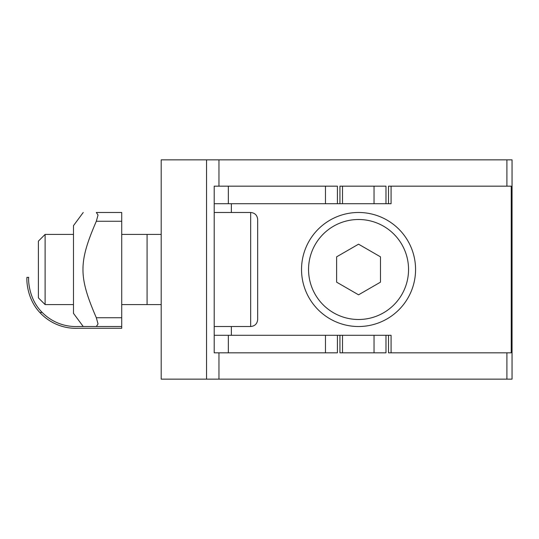 <?xml version="1.0" encoding="UTF-8"?>
<svg xmlns="http://www.w3.org/2000/svg" width="539" height="539" viewBox="0 0 539 539"><rect width="100%" height="100%" fill="white"/><g stroke="black" fill="none" stroke-linecap="round" stroke-linejoin="round"><path stroke-width="0.81" d="M161.195 234.411L147.08 234.411L147.08 304.589L161.195 304.589M206.558 379.146L161.195 379.146L161.195 159.854L206.558 159.854L206.558 379.146L512.05 379.146L512.05 159.854L206.558 159.854M214.205 335.285L391.078 335.285L391.078 352.829M374.032 335.285L374.032 352.829L342.508 352.829L342.508 335.285M337.414 335.285L337.414 352.829L214.205 352.829L214.205 186.171L337.414 186.171L337.414 203.715L391.078 203.715L391.078 186.171M388.504 203.715L388.504 186.171L511.241 186.171L511.241 352.829L388.504 352.829L388.504 335.285M385.985 335.285L385.985 352.829L339.934 352.829L339.934 335.285M214.205 203.715L337.414 203.715M342.508 203.715L342.508 186.171L374.032 186.171L374.032 203.715M339.934 203.715L339.934 186.171L385.985 186.171L385.985 203.715M407.929 298.006A57.013 57.013 0 0 0 387.056 220.121A57.013 57.013 0 0 0 309.17 240.994A57.013 57.013 0 0 0 330.043 318.879A57.013 57.013 0 0 0 407.929 298.006M358.55 244.18L380.48 256.84L380.48 282.16L358.55 294.82L336.619 282.16L336.619 256.84L358.55 244.18M73.479 304.589L45.114 304.589L45.114 234.411L73.479 234.411M45.114 234.411L38.39 241.142L38.39 297.858L45.114 304.589M257.676 319.499L257.676 219.501C257.258 215.243 254.92 212.898 250.662 212.487L250.662 326.513C254.92 326.102 257.258 323.757 257.676 319.499M42.237 312.479A47.142 47.142 0 0 0 77.865 326.513L121.72 326.513L121.72 328.271L77.865 328.271A48.894 48.894 0 0 1 39.819 312.479L42.237 312.479C27.253 297.771 28.419 276.096 28.742 277.396L26.99 277.396C26.761 276.224 25.4 297.191 39.819 312.479C25.4 297.191 26.761 276.224 26.99 277.396M83.228 326.513L73.479 313.354L73.479 225.646L83.228 212.487M98.037 215.054L96.326 212.487C78.512 212.487 78.512 212.487 96.326 212.487C78.512 212.487 78.512 212.487 96.326 212.487L98.037 215.054L96.326 221.259C78.512 262.459 78.512 276.541 96.326 317.74L98.037 323.946L96.326 326.513L98.037 323.946M121.72 326.513L121.72 212.487L96.326 212.487M231.366 335.285L231.366 326.513M231.366 212.487L231.366 203.715M228.341 352.829L228.341 335.285M325.468 352.829L325.468 335.285M228.341 186.171L228.341 203.715M325.468 186.171L325.468 203.715M218.955 159.854L218.955 186.171M218.955 352.829L218.955 379.146M506.909 159.854L506.909 186.171M506.909 352.829L506.909 379.146M401.851 294.496A49.999 49.999 0 0 1 315.248 294.496A49.999 49.999 0 0 1 358.55 219.501A49.999 49.999 0 0 1 401.851 294.496M121.72 317.74L96.326 317.74M121.72 221.259L96.326 221.259M147.08 234.411L121.72 234.411M147.08 304.589L121.72 304.589M250.662 212.487L214.205 212.487M250.662 326.513L214.205 326.513"/></g></svg>
